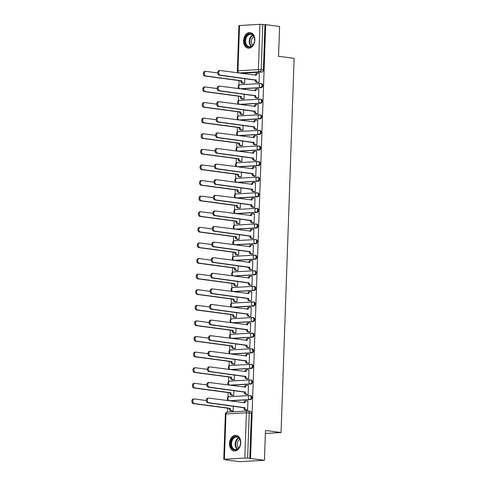 <?xml version="1.0" encoding="UTF-8"?>
<svg xmlns="http://www.w3.org/2000/svg" width="486" height="486" viewBox="0 0 486 486"><rect width="100%" height="100%" fill="white"/><g stroke="black" fill="none" stroke-linecap="round" stroke-linejoin="round"><path stroke-width="0.73" d="M240.898 88.847L261.322 87.668A2.011 1.434 -82.4 0 0 262.835 85.585A2.011 1.434 -82.4 0 0 261.656 83.677L260.891 83.574A2.011 1.434 97.6 0 1 262.069 85.487A2.011 1.434 97.6 0 1 260.557 87.571L240.127 88.744A2.011 1.434 97.6 0 1 239.932 88.738L240.698 88.841A2.011 1.434 -82.4 0 0 240.898 88.847L240.127 88.744A2.011 1.397 86.7 0 1 238.802 86.557A2.011 1.397 86.7 0 1 240.084 84.74A2.011 2.011 0 0 0 239.932 88.738M240.351 104.447L260.782 103.269A2.011 1.434 -82.4 0 0 262.294 101.185A2.011 1.434 -82.4 0 0 261.116 99.278L260.344 99.174A2.011 1.434 97.6 0 1 261.523 101.082A2.011 1.434 97.6 0 1 260.01 103.166L239.58 104.344A2.011 1.434 97.6 0 1 239.385 104.338L240.157 104.441A2.011 1.434 -82.4 0 0 240.351 104.447L239.58 104.344A2.011 1.397 86.7 0 1 238.255 102.157A2.011 1.397 86.7 0 1 239.537 100.335A2.011 2.011 0 0 0 239.385 104.338M239.805 120.042L260.235 118.87A2.011 1.434 -82.4 0 0 261.747 116.786A2.011 1.434 -82.4 0 0 260.569 114.878L259.797 114.775A2.011 1.434 97.6 0 1 260.976 116.683A2.011 1.434 97.6 0 1 259.463 118.766L239.039 119.945A2.011 1.434 97.6 0 1 238.845 119.933L239.61 120.036A2.011 1.434 -82.4 0 0 239.805 120.042L239.039 119.945A2.011 1.397 86.7 0 1 237.709 117.758A2.011 1.397 86.7 0 1 238.99 115.935A2.011 2.011 0 0 0 238.845 119.933M239.264 135.643L259.688 134.47A2.011 1.434 -82.4 0 0 261.201 132.386A2.011 1.434 -82.4 0 0 260.022 130.473L259.257 130.376A2.011 1.434 97.6 0 1 260.435 132.283A2.011 1.434 97.6 0 1 258.923 134.367L238.492 135.539A2.011 1.434 97.6 0 1 238.298 135.533L239.063 135.637A2.011 1.434 -82.4 0 0 239.264 135.643L238.492 135.539A2.011 1.397 86.7 0 1 237.168 133.358A2.011 1.397 86.7 0 1 238.45 131.536A2.011 2.011 0 0 0 238.298 135.533M238.717 151.243L259.147 150.065A2.011 1.434 -82.4 0 0 260.66 147.981A2.011 1.434 -82.4 0 0 259.481 146.073L258.71 145.97A2.011 1.434 97.6 0 1 259.889 147.884A2.011 1.434 97.6 0 1 258.376 149.967L237.946 151.14A2.011 1.434 97.6 0 1 237.751 151.134L238.523 151.237A2.011 1.434 -82.4 0 0 238.717 151.243L237.946 151.14A2.011 1.397 86.7 0 1 236.621 148.953A2.011 1.397 86.7 0 1 237.903 147.137A2.011 2.011 0 0 0 237.751 151.134M238.17 166.844L258.601 165.665A2.011 1.434 -82.4 0 0 260.113 163.582A2.011 1.434 -82.4 0 0 258.935 161.674L258.163 161.571A2.011 1.434 97.6 0 1 259.342 163.478A2.011 1.434 97.6 0 1 257.829 165.562L237.405 166.741A2.011 1.434 97.6 0 1 237.211 166.734L237.976 166.838A2.011 1.434 -82.4 0 0 238.17 166.844L237.405 166.741A2.011 1.397 86.7 0 1 236.075 164.554A2.011 1.397 86.7 0 1 237.356 162.731A2.011 2.011 0 0 0 237.211 166.734M237.63 182.444L258.054 181.266A2.011 1.434 -82.4 0 0 259.567 179.182A2.011 1.434 -82.4 0 0 258.388 177.275L257.623 177.171A2.011 1.434 97.6 0 1 258.801 179.079A2.011 1.434 97.6 0 1 257.288 181.163L236.858 182.341A2.011 1.434 97.6 0 1 236.664 182.335L237.429 182.432A2.011 1.434 -82.4 0 0 237.63 182.444L236.858 182.341A2.011 1.397 86.7 0 1 235.534 180.154A2.011 1.397 86.7 0 1 236.816 178.332A2.011 2.011 0 0 0 236.664 182.335M237.083 198.039L257.507 196.866A2.011 1.434 -82.4 0 0 259.026 194.783A2.011 1.434 -82.4 0 0 257.847 192.869L257.076 192.772A2.011 1.434 97.6 0 1 258.254 194.679A2.011 1.434 97.6 0 1 256.742 196.763L236.311 197.936A2.011 1.434 97.6 0 1 236.117 197.93L236.889 198.033A2.011 1.434 -82.4 0 0 237.083 198.039L236.311 197.936A2.011 1.397 86.7 0 1 234.987 195.755A2.011 1.397 86.7 0 1 236.269 193.932A2.011 2.011 0 0 0 236.117 197.93M236.536 213.64L256.966 212.461A2.011 1.434 -82.4 0 0 258.479 210.383A2.011 1.434 -82.4 0 0 257.301 208.47L256.529 208.366A2.011 1.434 97.6 0 1 257.708 210.28A2.011 1.434 97.6 0 1 256.195 212.364L235.771 213.536A2.011 1.434 97.6 0 1 235.576 213.53L236.342 213.633A2.011 1.434 -82.4 0 0 236.536 213.64L235.771 213.536A2.011 1.397 86.7 0 1 234.44 211.349A2.011 1.397 86.7 0 1 235.722 209.533A2.011 2.011 0 0 0 235.576 213.53M235.996 229.24L256.42 228.062A2.011 1.434 -82.4 0 0 257.932 225.978A2.011 1.434 -82.4 0 0 256.754 224.07L255.988 223.967A2.011 1.434 97.6 0 1 257.167 225.875A2.011 1.434 97.6 0 1 255.654 227.958L235.224 229.137A2.011 1.434 97.6 0 1 235.03 229.131L235.795 229.234A2.011 1.434 -82.4 0 0 235.996 229.24L235.224 229.137A2.011 1.397 86.7 0 1 233.9 226.95A2.011 1.397 86.7 0 1 235.181 225.127A2.011 2.011 0 0 0 235.03 229.131M235.449 244.841L255.873 243.662A2.011 1.434 -82.4 0 0 257.392 241.578A2.011 1.434 -82.4 0 0 256.213 239.671L255.442 239.568A2.011 1.434 97.6 0 1 256.62 241.475A2.011 1.434 97.6 0 1 255.107 243.559L234.677 244.737A2.011 1.434 97.6 0 1 234.483 244.731L235.254 244.829A2.011 1.434 -82.4 0 0 235.449 244.841L234.677 244.737A2.011 1.397 86.7 0 1 233.353 242.55A2.011 1.397 86.7 0 1 234.635 240.728A2.011 2.011 0 0 0 234.483 244.731M234.902 260.435L255.332 259.263A2.011 1.434 -82.4 0 0 256.845 257.179A2.011 1.434 -82.4 0 0 255.666 255.265L254.895 255.168A2.011 1.434 97.6 0 1 256.073 257.076A2.011 1.434 97.6 0 1 254.561 259.16L234.137 260.332A2.011 1.434 97.6 0 1 233.942 260.326L234.708 260.429A2.011 1.434 -82.4 0 0 234.902 260.435L234.137 260.332A2.011 1.397 86.7 0 1 232.806 258.151A2.011 1.397 86.7 0 1 234.088 256.329A2.011 2.011 0 0 0 233.942 260.326M234.361 276.036L254.786 274.857A2.011 1.434 -82.4 0 0 256.298 272.78A2.011 1.434 -82.4 0 0 255.12 270.866L254.354 270.763A2.011 1.434 97.6 0 1 255.533 272.676A2.011 1.434 97.6 0 1 254.02 274.76L233.59 275.933A2.011 1.434 97.6 0 1 233.395 275.927L234.161 276.03A2.011 1.434 -82.4 0 0 234.361 276.036L233.59 275.933A2.011 1.397 86.7 0 1 232.265 273.746A2.011 1.397 86.7 0 1 233.547 271.929A2.011 2.011 0 0 0 233.395 275.927M233.815 291.636L254.239 290.458A2.011 1.434 -82.4 0 0 255.758 288.374A2.011 1.434 -82.4 0 0 254.579 286.467L253.807 286.363A2.011 1.434 97.6 0 1 254.986 288.271A2.011 1.434 97.6 0 1 253.473 290.355L233.043 291.533A2.011 1.434 97.6 0 1 232.849 291.527L233.62 291.63A2.011 1.434 -82.4 0 0 233.815 291.636L233.043 291.533A2.011 1.397 86.7 0 1 231.719 289.346A2.011 1.397 86.7 0 1 233.001 287.524A2.011 2.011 0 0 0 232.849 291.527M233.268 307.237L253.698 306.059A2.011 1.434 -82.4 0 0 255.211 303.975A2.011 1.434 -82.4 0 0 254.032 302.067L253.261 301.964A2.011 1.434 97.6 0 1 254.439 303.872A2.011 1.434 97.6 0 1 252.927 305.955L232.502 307.134A2.011 1.434 97.6 0 1 232.308 307.128L233.073 307.225A2.011 1.434 -82.4 0 0 233.268 307.237L232.502 307.134A2.011 1.397 86.7 0 1 231.172 304.947A2.011 1.397 86.7 0 1 232.454 303.124A2.011 2.011 0 0 0 232.308 307.128M232.727 322.832L253.151 321.659A2.011 1.434 -82.4 0 0 254.664 319.575A2.011 1.434 -82.4 0 0 253.485 317.668L252.72 317.565A2.011 1.434 97.6 0 1 253.899 319.472A2.011 1.434 97.6 0 1 252.386 321.556L231.956 322.734A2.011 1.434 97.6 0 1 231.761 322.722L232.527 322.826A2.011 1.434 -82.4 0 0 232.727 322.832L231.956 322.734A2.011 1.397 86.7 0 1 230.631 320.547A2.011 1.397 86.7 0 1 231.913 318.725A2.011 2.011 0 0 0 231.761 322.722M232.18 338.432L252.605 337.254A2.011 1.434 -82.4 0 0 254.123 335.176A2.011 1.434 -82.4 0 0 252.945 333.262L252.173 333.159A2.011 1.434 97.6 0 1 253.352 335.073A2.011 1.434 97.6 0 1 251.839 337.156L231.409 338.329A2.011 1.434 97.6 0 1 231.215 338.323L231.986 338.426A2.011 1.434 -82.4 0 0 232.18 338.432L231.409 338.329A2.011 1.397 86.7 0 1 230.085 336.142A2.011 1.397 86.7 0 1 231.366 334.325A2.011 2.011 0 0 0 231.215 338.323M231.634 354.033L252.064 352.854A2.011 1.434 -82.4 0 0 253.577 350.771A2.011 1.434 -82.4 0 0 252.398 348.863L251.627 348.76A2.011 1.434 97.6 0 1 252.805 350.673A2.011 1.434 97.6 0 1 251.292 352.751L230.868 353.93A2.011 1.434 97.6 0 1 230.674 353.923L231.439 354.027A2.011 1.434 -82.4 0 0 231.634 354.033L230.868 353.93A2.011 1.397 86.7 0 1 229.538 351.743A2.011 1.397 86.7 0 1 230.82 349.92A2.011 2.011 0 0 0 230.674 353.923M231.093 369.633L251.517 368.455A2.011 1.434 -82.4 0 0 253.03 366.371A2.011 1.434 -82.4 0 0 251.851 364.464L251.086 364.36A2.011 1.434 97.6 0 1 252.264 366.268A2.011 1.434 97.6 0 1 250.752 368.352L230.321 369.53A2.011 1.434 97.6 0 1 230.127 369.524L230.893 369.621A2.011 1.434 -82.4 0 0 231.093 369.633L230.321 369.53A2.011 1.397 86.7 0 1 228.997 367.343A2.011 1.397 86.7 0 1 230.279 365.521A2.011 2.011 0 0 0 230.127 369.524M230.546 385.228L250.97 384.055A2.011 1.434 -82.4 0 0 252.489 381.972A2.011 1.434 -82.4 0 0 251.311 380.064L250.539 379.961A2.011 1.434 97.6 0 1 251.718 381.868A2.011 1.434 97.6 0 1 250.205 383.952L229.775 385.131A2.011 1.434 97.6 0 1 229.58 385.119L230.352 385.222A2.011 1.434 -82.4 0 0 230.546 385.228L229.775 385.131A2.011 1.397 86.7 0 1 228.45 382.944A2.011 1.397 86.7 0 1 229.732 381.121A2.011 2.011 0 0 0 229.58 385.119M230 400.829L250.43 399.656A2.011 1.434 -82.4 0 0 251.942 397.572A2.011 1.434 -82.4 0 0 250.764 395.659L249.992 395.555A2.011 1.434 97.6 0 1 251.171 397.469A2.011 1.434 97.6 0 1 249.658 399.553L229.234 400.725A2.011 1.434 97.6 0 1 229.04 400.719L229.805 400.822A2.011 1.434 -82.4 0 0 230 400.829L229.234 400.725A2.011 1.397 86.7 0 1 227.904 398.544A2.011 1.397 86.7 0 1 229.185 396.722A2.011 2.011 0 0 0 229.04 400.719M229.507 443.487A7.843 5.589 -82.4 0 0 234.1 450.935A7.843 5.589 -82.4 0 0 240.764 442.843A7.843 5.589 -82.4 0 0 236.172 435.395A7.843 5.589 -82.4 0 0 229.507 443.487M243.571 40.709A7.843 5.589 -82.4 0 0 248.17 48.157A7.843 5.589 -82.4 0 0 254.834 40.065A7.843 5.589 -82.4 0 0 250.235 32.617A7.843 5.589 -82.4 0 0 243.571 40.709M239.021 80.579L238.863 85.244M238.76 88.148L238.741 88.665M238.48 96.179L238.316 100.845M238.213 103.749L238.195 104.265M237.933 111.78L237.769 116.44M237.672 119.349L237.654 119.86M237.387 127.381L237.229 132.04M237.125 134.944L237.107 135.46M236.846 142.975L236.682 147.641M236.579 150.545L236.56 151.061M236.299 158.576L236.135 163.241M236.038 166.145L236.02 166.662M235.753 174.176L235.595 178.836M235.491 181.746L235.473 182.256M235.212 189.777L235.048 194.436M234.945 197.34L234.926 197.857M234.665 205.378L234.501 210.037M234.404 212.941L234.386 213.457M234.118 220.972L233.96 225.638M233.857 228.542L233.839 229.058M233.578 236.573L233.414 241.232M233.31 244.142L233.292 244.652M233.031 252.173L232.867 256.833M232.77 259.737L232.751 260.253M232.484 267.774L232.326 272.433M232.223 275.337L232.205 275.854M231.944 283.368L231.779 288.034M231.676 290.938L231.658 291.454M231.397 298.969L231.233 303.629M231.136 306.538L231.117 307.055M230.85 314.57L230.692 319.229M230.589 322.139L230.571 322.649M230.309 330.17L230.145 334.83M230.042 337.734L230.024 338.25M229.763 345.765L229.599 350.43M229.501 353.334L229.483 353.851M229.216 361.365L229.058 366.025M228.955 368.935L228.936 369.451M228.675 376.966L228.511 381.625M228.408 384.535L228.39 385.046M228.128 392.567L227.964 397.226M227.867 400.13L227.849 400.646M227.582 408.161L227.448 412.122M225.783 459.713L224.38 459.252L244.81 458.073L246.39 412.778L225.966 413.957L224.38 459.252M264.439 460.272L250.539 458.426L265.684 24.646L279.59 26.499L278.545 56.297L294.127 58.369L281.06 432.546L265.478 430.475L264.439 460.272L239.683 461.7L225.777 459.853M239.531 25.479L237.946 70.774L237.338 70.889L238.918 25.594L259.955 24.3L264.961 24.689L263.382 69.99A2.011 1.434 97.6 0 1 261.869 72.074L241.439 73.246L239.276 72.961A2.011 1.434 97.6 0 1 239.082 72.955L241.244 73.24A2.011 1.434 -82.4 0 0 241.439 73.246M264.961 24.689L265.684 24.646M249.816 458.468L251.396 413.167L246.39 412.778A2.011 1.397 -93.3 0 1 247.672 410.956A2.011 1.397 -93.3 0 1 247.86 410.962A2.011 1.434 97.6 0 1 248.054 410.974A2.011 1.434 97.6 0 1 249.233 412.881L247.647 458.177L250.539 458.426M247.647 458.177L244.81 458.073M246.536 410.093L247.617 410.093L247.927 401.096L247.593 401.114M232.642 395.325L233.723 395.325L233.888 390.58M247.076 394.492L248.158 394.492L248.474 385.495L248.139 385.513M233.189 379.724L234.27 379.724L234.434 374.979M247.623 378.892L248.704 378.898L249.02 369.895L248.68 369.913M233.73 364.123L234.811 364.129L234.981 359.379M248.17 363.297L249.251 363.297L249.561 354.294L249.227 354.318M234.276 348.529L235.358 348.529L235.522 343.784M248.71 347.697L249.792 347.697L250.108 338.699L249.774 338.718M234.823 332.928L235.904 332.928L236.068 328.184M249.257 332.096L250.339 332.096L250.655 323.099L250.314 323.117M235.364 317.328L236.445 317.328L236.615 312.583M249.804 316.495L250.885 316.501L251.195 307.498L250.861 307.517M235.91 301.727L236.992 301.733L237.156 296.982M250.345 300.901L251.426 300.901L251.742 291.898L251.408 291.922M236.457 286.132L237.539 286.132L237.703 281.388M250.891 285.3L251.973 285.3L252.289 276.303L251.948 276.321M236.998 270.532L238.079 270.532L238.249 265.787M251.438 269.7L252.52 269.7L252.829 260.703L252.495 260.721M237.545 254.931L238.626 254.931L238.79 250.187M251.979 254.099L253.06 254.105L253.376 245.102L253.042 245.12M238.091 239.331L239.173 239.337L239.337 234.586M252.526 238.505L253.607 238.505L253.923 229.501L253.583 229.526M238.632 223.736L239.713 223.736L239.884 218.986M253.072 222.904L254.154 222.904L254.464 213.907L254.129 213.925M239.179 208.136L240.26 208.136L240.424 203.391M253.613 207.303L254.694 207.303L255.01 198.306L254.676 198.324M239.726 192.535L240.807 192.535L240.971 187.79M254.16 191.703L255.241 191.709L255.557 182.706L255.217 182.724M240.266 176.934L241.348 176.94L241.518 172.19M254.707 176.108L255.788 176.108L256.098 167.105L255.764 167.129M240.813 161.34L241.894 161.34L242.058 156.589M255.247 160.508L256.329 160.508L256.644 151.511L256.31 151.529M241.36 145.739L242.441 145.739L242.605 140.995M255.794 144.907L256.875 144.907L257.191 135.91L256.851 135.928M241.9 130.139L242.982 130.139L243.152 125.394M256.341 129.306L257.422 129.312L257.732 120.309L257.398 120.328M242.447 114.538L243.529 114.544L243.693 109.793M256.881 113.712L257.963 113.712L258.279 104.709L257.945 104.733M242.994 98.944L244.075 98.944L244.239 94.193M257.428 98.111L258.509 98.111L258.825 89.114L258.485 89.132M243.535 83.343L244.616 83.343L244.786 78.598M257.975 82.511L259.056 82.511L259.366 73.514L259.032 73.532M265.374 433.451L281.06 432.546M232.095 410.925L233.177 410.925L233.347 406.181M251.396 413.167A2.011 1.434 -82.4 0 0 250.217 411.259L248.054 410.974A2.011 2.011 0 0 0 247.672 410.956L227.248 412.134A2.011 2.011 0 0 0 225.352 414.072L223.773 459.367M247.927 401.157L246.39 400.956A2.011 1.397 86.7 0 0 246.202 400.944A2.011 1.397 86.7 0 0 244.92 402.766L208.937 398.131A2.315 1.604 86.7 0 0 208.725 398.125A2.315 1.604 86.7 0 0 207.249 400.373A2.315 1.604 86.7 0 0 208.78 402.73L244.75 407.669A2.011 1.397 86.7 0 0 246.08 409.85L245.138 409.905A2.011 1.397 -93.3 0 1 243.814 407.724L207.838 402.785A2.315 1.604 -93.3 0 1 206.313 400.428A2.315 1.604 -93.3 0 1 207.789 398.18L208.725 398.125M246.87 410.135L245.138 409.905M243.984 402.791A2.011 1.397 -93.3 0 1 245.266 400.999L246.202 400.944M247.617 410.056L246.08 409.85M244.756 407.517L243.814 407.572M232.43 410.968L230.704 410.737A2.011 1.397 -93.3 0 1 229.374 408.55L230.315 408.501A2.011 1.397 86.7 0 0 231.64 410.682L233.177 410.889M206.313 400.537L194.503 398.963A2.315 1.604 86.7 0 0 194.291 398.957A2.315 1.604 86.7 0 0 192.814 401.199A2.315 1.604 86.7 0 0 194.339 403.562L230.321 408.349M229.38 408.404L193.404 403.617A2.315 1.604 -93.3 0 1 191.873 401.254A2.315 1.604 -93.3 0 1 193.349 399.006L194.291 398.957M248.474 385.556L246.931 385.355A2.011 1.397 86.7 0 0 246.748 385.349A2.011 1.397 86.7 0 0 245.466 387.166L209.484 382.531A2.315 1.604 86.7 0 0 209.272 382.525A2.315 1.604 86.7 0 0 207.795 384.772A2.315 1.604 86.7 0 0 209.326 387.129L245.296 392.068A2.011 1.397 86.7 0 0 246.621 394.255L245.685 394.31A2.011 1.397 -93.3 0 1 244.355 392.123L208.385 387.184A2.315 1.604 -93.3 0 1 206.86 384.827A2.315 1.604 -93.3 0 1 208.33 382.579L209.272 382.525M247.41 394.535L245.685 394.31M244.531 387.196A2.011 1.397 -93.3 0 1 245.807 385.404L246.748 385.349M248.164 394.456L246.621 394.255M245.302 391.916L244.361 391.971M249.014 369.961L247.477 369.755A2.011 1.397 86.7 0 0 247.295 369.749A2.011 1.397 86.7 0 0 246.013 371.571L210.031 366.936A2.315 1.604 86.7 0 0 209.818 366.924A2.315 1.604 86.7 0 0 208.342 369.172A2.315 1.604 86.7 0 0 209.867 371.535L245.837 376.468A2.011 1.397 86.7 0 0 247.167 378.655L246.226 378.709A2.011 1.397 -93.3 0 1 244.901 376.522L208.931 371.59A2.315 1.604 -93.3 0 1 207.4 369.226A2.315 1.604 -93.3 0 1 208.877 366.979L209.818 366.924M247.957 378.94L246.226 378.709M245.072 371.596A2.011 1.397 -93.3 0 1 246.353 369.803L247.295 369.749M248.704 378.861L247.167 378.655M245.843 376.316L244.908 376.371M249.561 354.361L248.024 354.154A2.011 1.397 86.7 0 0 247.836 354.148A2.011 1.397 86.7 0 0 246.554 355.971L210.572 351.335A2.315 1.604 86.7 0 0 210.359 351.323A2.315 1.604 86.7 0 0 208.883 353.571A2.315 1.604 86.7 0 0 210.414 355.934L246.384 360.867A2.011 1.397 86.7 0 0 247.714 363.054L246.773 363.109A2.011 1.397 -93.3 0 1 245.448 360.922L209.472 355.989A2.315 1.604 -93.3 0 1 207.947 353.626A2.315 1.604 -93.3 0 1 209.423 351.378L210.359 351.323M248.504 363.34L246.773 363.109M245.618 355.995A2.011 1.397 -93.3 0 1 246.9 354.203L247.836 354.148M249.251 363.261L247.714 363.054M246.39 360.721L245.448 360.776M233.055 449.222A6.786 4.836 97.6 0 1 231.591 440.109A6.786 4.836 97.6 0 1 238.334 437.254A6.786 4.836 97.6 0 1 239.798 446.373A6.786 4.836 97.6 0 1 233.055 449.222M238.492 437.746A6.282 4.477 -82.4 0 0 236.87 437.06A6.282 4.477 -82.4 0 0 231.846 441.507A6.282 4.477 -82.4 0 0 233.602 448.827A6.282 4.477 -82.4 0 0 235.218 449.514A6.282 4.477 -82.4 0 0 240.242 445.067A6.282 4.477 -82.4 0 0 238.492 437.746M238.638 448.068A4.945 3.53 97.6 0 1 237.32 443.457A4.945 3.53 97.6 0 1 239.792 439.35M236.725 435.517L236.791 435.529A7.788 5.553 -82.4 0 0 236.725 435.517A7.788 5.553 -82.4 0 0 230.492 441.033A7.788 5.553 -82.4 0 0 232.666 450.109A7.788 5.553 -82.4 0 0 234.671 450.959A7.788 5.553 -82.4 0 0 234.738 450.972L234.671 450.959M247.119 46.449A6.786 4.836 97.6 0 1 245.661 37.331A6.786 4.836 97.6 0 1 252.398 34.476A6.786 4.836 97.6 0 1 253.862 43.594A6.786 4.836 97.6 0 1 247.119 46.449M252.556 34.968A6.282 4.477 -82.4 0 0 250.94 34.281A6.282 4.477 -82.4 0 0 245.91 38.728A6.282 4.477 -82.4 0 0 247.666 46.049A6.282 4.477 -82.4 0 0 249.282 46.735A6.282 4.477 -82.4 0 0 254.306 42.288A6.282 4.477 -82.4 0 0 252.556 34.968M252.702 45.289A4.945 3.53 97.6 0 1 251.384 40.678A4.945 3.53 97.6 0 1 253.862 36.572M250.788 32.738L250.855 32.75A7.788 5.553 -82.4 0 0 250.788 32.738A7.788 5.553 -82.4 0 0 244.555 38.254A7.788 5.553 -82.4 0 0 246.73 47.336A7.788 5.553 -82.4 0 0 248.735 48.181A7.788 5.553 -82.4 0 0 248.808 48.193L248.735 48.181M232.976 395.367L231.245 395.136A2.011 1.397 -93.3 0 1 229.921 392.955L230.856 392.901A2.011 1.397 86.7 0 0 232.186 395.088L233.723 395.288M206.86 384.936L195.05 383.363A2.315 1.604 86.7 0 0 194.837 383.357A2.315 1.604 86.7 0 0 193.361 385.605A2.315 1.604 86.7 0 0 194.886 387.962L230.862 392.749M229.927 392.803L193.95 388.016A2.315 1.604 -93.3 0 1 192.42 385.659A2.315 1.604 -93.3 0 1 193.896 383.411L194.837 383.357M233.523 379.773L231.792 379.542A2.011 1.397 -93.3 0 1 230.467 377.355L231.403 377.3A2.011 1.397 86.7 0 0 232.733 379.487L234.27 379.688M207.407 369.336L195.591 367.762A2.315 1.604 86.7 0 0 195.378 367.756A2.315 1.604 86.7 0 0 193.902 370.004A2.315 1.604 86.7 0 0 195.433 372.367L231.409 377.148M230.467 377.203L194.491 372.416A2.315 1.604 -93.3 0 1 192.966 370.059A2.315 1.604 -93.3 0 1 194.443 367.811L195.378 367.756M234.064 364.172L232.338 363.941A2.011 1.397 -93.3 0 1 231.008 361.754L231.95 361.699A2.011 1.397 86.7 0 0 233.274 363.886L234.811 364.093M207.947 353.735L196.137 352.168A2.315 1.604 86.7 0 0 195.925 352.156A2.315 1.604 86.7 0 0 194.449 354.403A2.315 1.604 86.7 0 0 195.973 356.767L231.956 361.554M231.014 361.602L195.038 356.821A2.315 1.604 -93.3 0 1 193.507 354.458A2.315 1.604 -93.3 0 1 194.983 352.21L195.925 352.156M250.108 338.76L248.565 338.56A2.011 1.397 86.7 0 0 248.382 338.548A2.011 1.397 86.7 0 0 247.101 340.37L211.118 335.735A2.315 1.604 86.7 0 0 210.906 335.729A2.315 1.604 86.7 0 0 209.43 337.977A2.315 1.604 86.7 0 0 210.96 340.334L246.931 345.273A2.011 1.397 86.7 0 0 248.255 347.454L247.319 347.508A2.011 1.397 -93.3 0 1 245.989 345.327L210.019 340.388A2.315 1.604 -93.3 0 1 208.494 338.025A2.315 1.604 -93.3 0 1 209.964 335.783L210.906 335.729M249.045 347.739L247.319 347.508M246.165 340.394A2.011 1.397 -93.3 0 1 247.441 338.602L248.382 338.548M249.798 347.66L248.255 347.454M246.937 345.121L245.995 345.175M250.648 323.16L249.111 322.959A2.011 1.397 86.7 0 0 248.929 322.953A2.011 1.397 86.7 0 0 247.647 324.77L211.665 320.134A2.315 1.604 86.7 0 0 211.453 320.128A2.315 1.604 86.7 0 0 209.976 322.376A2.315 1.604 86.7 0 0 211.501 324.733L247.471 329.672A2.011 1.397 86.7 0 0 248.802 331.859L247.86 331.914A2.011 1.397 -93.3 0 1 246.536 329.727L210.566 324.788A2.315 1.604 -93.3 0 1 209.035 322.431A2.315 1.604 -93.3 0 1 210.511 320.183L211.453 320.128M249.591 332.138L247.86 331.914M246.706 324.8A2.011 1.397 -93.3 0 1 247.988 323.002L248.929 322.953M250.339 332.06L248.802 331.859M247.477 329.52L246.542 329.575M234.61 348.571L232.879 348.341A2.011 1.397 -93.3 0 1 231.555 346.154L232.49 346.099A2.011 1.397 86.7 0 0 233.821 348.286L235.358 348.492M208.494 338.141L196.684 336.567A2.315 1.604 86.7 0 0 196.472 336.561A2.315 1.604 86.7 0 0 194.995 338.803A2.315 1.604 86.7 0 0 196.52 341.166L232.496 345.953M231.561 346.008L195.585 341.221A2.315 1.604 -93.3 0 1 194.054 338.857A2.315 1.604 -93.3 0 1 195.53 336.61L196.472 336.561M235.157 332.971L233.426 332.74A2.011 1.397 -93.3 0 1 232.101 330.559L233.037 330.504A2.011 1.397 86.7 0 0 234.367 332.691L235.904 332.892M209.041 322.54L197.225 320.967A2.315 1.604 86.7 0 0 197.012 320.96A2.315 1.604 86.7 0 0 195.536 323.208A2.315 1.604 86.7 0 0 197.067 325.565L233.043 330.352M232.101 330.407L196.125 325.62A2.315 1.604 -93.3 0 1 194.6 323.263A2.315 1.604 -93.3 0 1 196.077 321.015L197.012 320.96M251.195 307.565L249.658 307.359A2.011 1.397 86.7 0 0 249.47 307.352A2.011 1.397 86.7 0 0 248.188 309.175L212.206 304.54A2.315 1.604 86.7 0 0 211.993 304.528A2.315 1.604 86.7 0 0 210.517 306.775A2.315 1.604 86.7 0 0 212.048 309.139L248.018 314.071A2.011 1.397 86.7 0 0 249.348 316.258L248.407 316.313A2.011 1.397 -93.3 0 1 247.082 314.126L211.106 309.193A2.315 1.604 -93.3 0 1 209.581 306.83A2.315 1.604 -93.3 0 1 211.058 304.582L211.993 304.528M250.138 316.544L248.407 316.313M247.253 309.199A2.011 1.397 -93.3 0 1 248.534 307.407L249.47 307.352M250.885 316.465L249.348 316.258M248.024 313.92L247.082 313.974M251.742 291.965L250.199 291.758A2.011 1.397 86.7 0 0 250.017 291.752A2.011 1.397 86.7 0 0 248.735 293.574L212.753 288.939A2.315 1.604 86.7 0 0 212.54 288.927A2.315 1.604 86.7 0 0 211.064 291.175A2.315 1.604 86.7 0 0 212.595 293.538L248.565 298.471A2.011 1.397 86.7 0 0 249.889 300.658L248.954 300.713A2.011 1.397 -93.3 0 1 247.623 298.526L211.653 293.593A2.315 1.604 -93.3 0 1 210.128 291.229A2.315 1.604 -93.3 0 1 211.598 288.982L212.54 288.927M250.679 300.943L248.954 300.713M247.799 293.599A2.011 1.397 -93.3 0 1 249.075 291.807L250.017 291.752M251.432 300.864L249.889 300.658M248.571 298.325L247.629 298.38M252.283 276.364L250.746 276.157A2.011 1.397 86.7 0 0 250.563 276.151A2.011 1.397 86.7 0 0 249.282 277.974L213.299 273.339A2.315 1.604 86.7 0 0 213.087 273.332A2.315 1.604 86.7 0 0 211.61 275.58A2.315 1.604 86.7 0 0 213.135 277.937L249.105 282.876A2.011 1.397 86.7 0 0 250.436 285.057L249.494 285.112A2.011 1.397 -93.3 0 1 248.17 282.931L212.2 277.992A2.315 1.604 -93.3 0 1 210.669 275.629A2.315 1.604 -93.3 0 1 212.145 273.387L213.087 273.332M251.226 285.343L249.494 285.112M248.34 277.998A2.011 1.397 -93.3 0 1 249.622 276.206L250.563 276.151M251.973 285.264L250.436 285.057M249.111 282.724L248.176 282.779M252.829 260.763L251.292 260.563A2.011 1.397 86.7 0 0 251.104 260.557A2.011 1.397 86.7 0 0 249.822 262.373L213.84 257.738A2.315 1.604 86.7 0 0 213.627 257.732A2.315 1.604 86.7 0 0 212.151 259.98A2.315 1.604 86.7 0 0 213.682 262.337L249.652 267.276A2.011 1.397 86.7 0 0 250.983 269.463L250.041 269.517A2.011 1.397 -93.3 0 1 248.717 267.33L212.74 262.391A2.315 1.604 -93.3 0 1 211.216 260.034A2.315 1.604 -93.3 0 1 212.692 257.787L213.627 257.732M251.772 269.742L250.041 269.517M248.887 262.404A2.011 1.397 -93.3 0 1 250.169 260.605L251.104 260.557M252.52 269.663L250.983 269.463M249.658 267.124L248.717 267.179M253.376 245.169L251.833 244.962A2.011 1.397 86.7 0 0 251.651 244.956A2.011 1.397 86.7 0 0 250.369 246.779L214.387 242.137A2.315 1.604 86.7 0 0 214.174 242.131A2.315 1.604 86.7 0 0 212.698 244.379A2.315 1.604 86.7 0 0 214.229 246.742L250.199 251.675A2.011 1.397 86.7 0 0 251.523 253.862L250.588 253.917A2.011 1.397 -93.3 0 1 249.257 251.73L213.287 246.797A2.315 1.604 -93.3 0 1 211.762 244.434A2.315 1.604 -93.3 0 1 213.233 242.186L214.174 242.131M252.313 254.148L250.588 253.917M249.433 246.803A2.011 1.397 -93.3 0 1 250.709 245.011L251.651 244.956M253.066 254.069L251.523 253.862M250.205 251.523L249.263 251.578M253.917 229.568L252.38 229.362A2.011 1.397 86.7 0 0 252.198 229.356A2.011 1.397 86.7 0 0 250.916 231.178L214.934 226.543A2.315 1.604 86.7 0 0 214.721 226.531A2.315 1.604 86.7 0 0 213.245 228.778A2.315 1.604 86.7 0 0 214.769 231.142L250.74 236.075A2.011 1.397 86.7 0 0 252.07 238.262L251.128 238.316A2.011 1.397 -93.3 0 1 249.804 236.129L213.834 231.196A2.315 1.604 -93.3 0 1 212.303 228.833A2.315 1.604 -93.3 0 1 213.779 226.585L214.721 226.531M252.86 238.547L251.128 238.316M249.974 231.202A2.011 1.397 -93.3 0 1 251.256 229.41L252.198 229.356M253.607 238.468L252.07 238.262M250.746 235.929L249.81 235.983M254.464 213.968L252.927 213.761A2.011 1.397 86.7 0 0 252.738 213.755A2.011 1.397 86.7 0 0 251.456 215.577L215.474 210.942A2.315 1.604 86.7 0 0 215.262 210.936A2.315 1.604 86.7 0 0 213.785 213.184A2.315 1.604 86.7 0 0 215.316 215.541L251.286 220.48A2.011 1.397 86.7 0 0 252.617 222.661L251.675 222.716A2.011 1.397 -93.3 0 1 250.351 220.529L214.375 215.596A2.315 1.604 -93.3 0 1 212.85 213.233A2.315 1.604 -93.3 0 1 214.326 210.991L215.262 210.936M253.406 222.946L251.675 222.716M250.521 215.602A2.011 1.397 -93.3 0 1 251.803 213.81L252.738 213.755M254.154 222.867L252.617 222.661M251.292 220.328L250.351 220.383M255.01 198.367L253.467 198.167A2.011 1.397 86.7 0 0 253.285 198.16A2.011 1.397 86.7 0 0 252.003 199.977L216.021 195.342A2.315 1.604 86.7 0 0 215.808 195.336A2.315 1.604 86.7 0 0 214.332 197.583A2.315 1.604 86.7 0 0 215.863 199.94L251.833 204.879A2.011 1.397 86.7 0 0 253.157 207.066L252.222 207.121A2.011 1.397 -93.3 0 1 250.891 204.934L214.921 199.995A2.315 1.604 -93.3 0 1 213.397 197.638A2.315 1.604 -93.3 0 1 214.867 195.39L215.808 195.336M253.947 207.346L252.222 207.121M251.068 200.007A2.011 1.397 -93.3 0 1 252.343 198.209L253.285 198.16M254.7 207.267L253.157 207.066M251.839 204.728L250.898 204.782M235.698 317.376L233.973 317.145A2.011 1.397 -93.3 0 1 232.642 314.958L233.584 314.904A2.011 1.397 86.7 0 0 234.908 317.091L236.445 317.291M209.581 306.939L197.772 305.366A2.315 1.604 86.7 0 0 197.559 305.36A2.315 1.604 86.7 0 0 196.083 307.608A2.315 1.604 86.7 0 0 197.608 309.965L233.59 314.752M232.648 314.807L196.672 310.019A2.315 1.604 -93.3 0 1 195.141 307.662A2.315 1.604 -93.3 0 1 196.617 305.415L197.559 305.36M236.245 301.776L234.513 301.545A2.011 1.397 -93.3 0 1 233.189 299.358L234.124 299.303A2.011 1.397 86.7 0 0 235.455 301.49L236.992 301.697M210.128 291.339L198.318 289.771A2.315 1.604 86.7 0 0 198.106 289.759A2.315 1.604 86.7 0 0 196.63 292.007A2.315 1.604 86.7 0 0 198.154 294.37L234.131 299.157M233.195 299.206L197.219 294.425A2.315 1.604 -93.3 0 1 195.688 292.062A2.315 1.604 -93.3 0 1 197.164 289.814L198.106 289.759M236.791 286.175L235.06 285.944A2.011 1.397 -93.3 0 1 233.736 283.757L234.671 283.703A2.011 1.397 86.7 0 0 236.002 285.89L237.539 286.096M210.675 275.738L198.859 274.171A2.315 1.604 86.7 0 0 198.646 274.159A2.315 1.604 86.7 0 0 197.17 276.406A2.315 1.604 86.7 0 0 198.701 278.77L234.677 283.557M233.736 283.611L197.759 278.824A2.315 1.604 -93.3 0 1 196.235 276.461A2.315 1.604 -93.3 0 1 197.711 274.213L198.646 274.159M237.332 270.574L235.607 270.344A2.011 1.397 -93.3 0 1 234.276 268.163L235.218 268.108A2.011 1.397 86.7 0 0 236.542 270.289L238.079 270.495M211.216 260.144L199.406 258.57A2.315 1.604 86.7 0 0 199.193 258.564A2.315 1.604 86.7 0 0 197.717 260.812A2.315 1.604 86.7 0 0 199.248 263.169L235.224 267.956M234.282 268.011L198.306 263.224A2.315 1.604 -93.3 0 1 196.775 260.867A2.315 1.604 -93.3 0 1 198.252 258.619L199.193 258.564M237.879 254.974L236.147 254.749A2.011 1.397 -93.3 0 1 234.823 252.562L235.759 252.507A2.011 1.397 86.7 0 0 237.089 254.694L238.626 254.895M211.762 244.543L199.953 242.97A2.315 1.604 86.7 0 0 199.74 242.964A2.315 1.604 86.7 0 0 198.264 245.211A2.315 1.604 86.7 0 0 199.789 247.568L235.765 252.356M234.829 252.41L198.853 247.623A2.315 1.604 -93.3 0 1 197.322 245.266A2.315 1.604 -93.3 0 1 198.798 243.018L199.74 242.964M238.426 239.379L236.694 239.148A2.011 1.397 -93.3 0 1 235.37 236.961L236.305 236.907A2.011 1.397 86.7 0 0 237.636 239.094L239.173 239.3M212.309 228.942L200.493 227.375A2.315 1.604 86.7 0 0 200.281 227.363A2.315 1.604 86.7 0 0 198.804 229.611A2.315 1.604 86.7 0 0 200.335 231.974L236.311 236.755M235.37 236.81L199.394 232.029A2.315 1.604 -93.3 0 1 197.869 229.665A2.315 1.604 -93.3 0 1 199.345 227.418L200.281 227.363M238.966 223.779L237.241 223.548A2.011 1.397 -93.3 0 1 235.91 221.361L236.852 221.306A2.011 1.397 86.7 0 0 238.176 223.493L239.713 223.7M212.85 213.342L201.04 211.775A2.315 1.604 86.7 0 0 200.827 211.762A2.315 1.604 86.7 0 0 199.351 214.01A2.315 1.604 86.7 0 0 200.882 216.373L236.858 221.16M235.917 221.215L199.94 216.428A2.315 1.604 -93.3 0 1 198.41 214.065A2.315 1.604 -93.3 0 1 199.886 211.817L200.827 211.762M239.513 208.178L237.782 207.947A2.011 1.397 -93.3 0 1 236.457 205.766L237.393 205.712A2.011 1.397 86.7 0 0 238.723 207.893L240.26 208.099M213.397 197.747L201.587 196.174A2.315 1.604 86.7 0 0 201.374 196.168A2.315 1.604 86.7 0 0 199.898 198.416A2.315 1.604 86.7 0 0 201.423 200.773L237.399 205.56M236.463 205.614L200.487 200.827A2.315 1.604 -93.3 0 1 198.956 198.464A2.315 1.604 -93.3 0 1 200.432 196.223L201.374 196.168M255.551 182.772L254.014 182.566A2.011 1.397 86.7 0 0 253.832 182.56A2.011 1.397 86.7 0 0 252.55 184.382L216.568 179.741A2.315 1.604 86.7 0 0 216.355 179.735A2.315 1.604 86.7 0 0 214.879 181.983A2.315 1.604 86.7 0 0 216.404 184.346L252.374 189.279A2.011 1.397 86.7 0 0 253.704 191.466L252.763 191.52A2.011 1.397 -93.3 0 1 251.438 189.333L215.468 184.394A2.315 1.604 -93.3 0 1 213.937 182.037A2.315 1.604 -93.3 0 1 215.413 179.79L216.355 179.735M254.494 191.751L252.763 191.52M251.608 184.407A2.011 1.397 -93.3 0 1 252.89 182.615L253.832 182.56M255.241 191.672L253.704 191.466M252.38 189.127L251.444 189.182M256.098 167.172L254.561 166.965A2.011 1.397 86.7 0 0 254.372 166.959A2.011 1.397 86.7 0 0 253.091 168.782L217.108 164.147A2.315 1.604 86.7 0 0 216.896 164.134A2.315 1.604 86.7 0 0 215.42 166.382A2.315 1.604 86.7 0 0 216.95 168.745L252.92 173.678A2.011 1.397 86.7 0 0 254.251 175.865L253.309 175.92A2.011 1.397 -93.3 0 1 251.985 173.733L216.009 168.8A2.315 1.604 -93.3 0 1 214.484 166.437A2.315 1.604 -93.3 0 1 215.96 164.189L216.896 164.134M255.041 176.151L253.309 175.92M252.155 168.806A2.011 1.397 -93.3 0 1 253.437 167.014L254.372 166.959M255.788 176.072L254.251 175.865M252.927 173.532L251.985 173.587M256.644 151.571L255.101 151.365A2.011 1.397 86.7 0 0 254.919 151.359A2.011 1.397 86.7 0 0 253.637 153.181L217.655 148.546A2.315 1.604 86.7 0 0 217.442 148.54A2.315 1.604 86.7 0 0 215.966 150.781A2.315 1.604 86.7 0 0 217.497 153.145L253.467 158.084A2.011 1.397 86.7 0 0 254.792 160.265L253.856 160.319A2.011 1.397 -93.3 0 1 252.526 158.132L216.556 153.199A2.315 1.604 -93.3 0 1 215.031 150.836A2.315 1.604 -93.3 0 1 216.501 148.588L217.442 148.54M255.581 160.55L253.856 160.319M252.702 153.205A2.011 1.397 -93.3 0 1 253.978 151.413L254.919 151.359M256.335 160.471L254.792 160.265M253.473 157.932L252.532 157.986M257.185 135.971L255.648 135.77A2.011 1.397 86.7 0 0 255.466 135.764A2.011 1.397 86.7 0 0 254.184 137.581L218.202 132.945A2.315 1.604 86.7 0 0 217.989 132.939A2.315 1.604 86.7 0 0 216.513 135.187A2.315 1.604 86.7 0 0 218.038 137.544L254.008 142.483A2.011 1.397 86.7 0 0 255.338 144.67L254.397 144.719A2.011 1.397 -93.3 0 1 253.072 142.538L217.102 137.599A2.315 1.604 -93.3 0 1 215.571 135.242A2.315 1.604 -93.3 0 1 217.048 132.994L217.989 132.939M256.128 144.95L254.397 144.719M253.242 137.611A2.011 1.397 -93.3 0 1 254.524 135.813L255.466 135.764M256.875 144.871L255.338 144.67M254.014 142.331L253.078 142.386M257.732 120.376L256.195 120.17A2.011 1.397 86.7 0 0 256.007 120.164A2.011 1.397 86.7 0 0 254.725 121.986L218.743 117.345A2.315 1.604 86.7 0 0 218.53 117.339A2.315 1.604 86.7 0 0 217.054 119.586A2.315 1.604 86.7 0 0 218.585 121.95L254.555 126.882A2.011 1.397 86.7 0 0 255.885 129.069L254.943 129.124A2.011 1.397 -93.3 0 1 253.619 126.937L217.643 121.998A2.315 1.604 -93.3 0 1 216.118 119.641A2.315 1.604 -93.3 0 1 217.594 117.393L218.53 117.339M256.675 129.355L254.943 129.124M253.789 122.01A2.011 1.397 -93.3 0 1 255.071 120.218L256.007 120.164M257.422 129.276L255.885 129.069M254.561 126.731L253.619 126.785M258.279 104.776L256.736 104.569A2.011 1.397 86.7 0 0 256.553 104.563A2.011 1.397 86.7 0 0 255.272 106.385L219.289 101.75A2.315 1.604 86.7 0 0 219.077 101.738A2.315 1.604 86.7 0 0 217.6 103.986A2.315 1.604 86.7 0 0 219.131 106.349L255.101 111.282A2.011 1.397 86.7 0 0 256.426 113.469L255.49 113.524A2.011 1.397 -93.3 0 1 254.16 111.337L218.19 106.404A2.315 1.604 -93.3 0 1 216.665 104.04A2.315 1.604 -93.3 0 1 218.135 101.793L219.077 101.738M257.216 113.754L255.49 113.524M254.336 106.41A2.011 1.397 -93.3 0 1 255.612 104.618L256.553 104.563M257.969 113.675L256.426 113.469M255.107 111.136L254.166 111.185M240.06 192.578L238.328 192.353A2.011 1.397 -93.3 0 1 237.004 190.166L237.94 190.111A2.011 1.397 86.7 0 0 239.27 192.298L240.807 192.499M213.943 182.147L202.127 180.573A2.315 1.604 86.7 0 0 201.915 180.567A2.315 1.604 86.7 0 0 200.439 182.815A2.315 1.604 86.7 0 0 201.969 185.172L237.946 189.959M237.004 190.014L201.028 185.227A2.315 1.604 -93.3 0 1 199.503 182.87A2.315 1.604 -93.3 0 1 200.979 180.622L201.915 180.567M240.6 176.983L238.875 176.752A2.011 1.397 -93.3 0 1 237.545 174.565L238.486 174.51A2.011 1.397 86.7 0 0 239.811 176.697L241.348 176.904M214.484 166.546L202.674 164.979A2.315 1.604 86.7 0 0 202.462 164.967A2.315 1.604 86.7 0 0 200.985 167.214A2.315 1.604 86.7 0 0 202.516 169.578L238.492 174.359M237.551 174.413L201.575 169.632A2.315 1.604 -93.3 0 1 200.044 167.269A2.315 1.604 -93.3 0 1 201.52 165.021L202.462 164.967M241.147 161.382L239.416 161.152A2.011 1.397 -93.3 0 1 238.091 158.965L239.027 158.91A2.011 1.397 86.7 0 0 240.357 161.097L241.894 161.303M215.031 150.946L203.221 149.378A2.315 1.604 86.7 0 0 203.008 149.366A2.315 1.604 86.7 0 0 201.532 151.614A2.315 1.604 86.7 0 0 203.057 153.977L239.033 158.764M238.097 158.819L202.121 154.032A2.315 1.604 -93.3 0 1 200.59 151.668A2.315 1.604 -93.3 0 1 202.067 149.421L203.008 149.366M241.694 145.782L239.963 145.551A2.011 1.397 -93.3 0 1 238.638 143.37L239.574 143.315A2.011 1.397 86.7 0 0 240.904 145.496L242.441 145.703M215.577 135.351L203.762 133.778A2.315 1.604 86.7 0 0 203.549 133.772A2.315 1.604 86.7 0 0 202.073 136.019A2.315 1.604 86.7 0 0 203.604 138.376L239.58 143.163M238.638 143.218L202.662 138.431A2.315 1.604 -93.3 0 1 201.137 136.068A2.315 1.604 -93.3 0 1 202.613 133.826L203.549 133.772M242.235 130.181L240.509 129.956A2.011 1.397 -93.3 0 1 239.179 127.769L240.12 127.715A2.011 1.397 86.7 0 0 241.445 129.902L242.982 130.102M216.118 119.75L204.308 118.177A2.315 1.604 86.7 0 0 204.096 118.171A2.315 1.604 86.7 0 0 202.619 120.419A2.315 1.604 86.7 0 0 204.15 122.776L240.127 127.563M239.185 127.618L203.209 122.83A2.315 1.604 -93.3 0 1 201.678 120.473A2.315 1.604 -93.3 0 1 203.154 118.226L204.096 118.171M242.781 114.587L241.05 114.356A2.011 1.397 -93.3 0 1 239.726 112.169L240.661 112.114A2.011 1.397 86.7 0 0 241.992 114.301L243.529 114.508M216.665 104.15L204.855 102.576A2.315 1.604 86.7 0 0 204.642 102.57A2.315 1.604 86.7 0 0 203.166 104.818A2.315 1.604 86.7 0 0 204.691 107.181L240.667 111.962M239.732 112.017L203.756 107.236A2.315 1.604 -93.3 0 1 202.225 104.873A2.315 1.604 -93.3 0 1 203.701 102.625L204.642 102.57M258.819 89.175L257.282 88.968A2.011 1.397 86.7 0 0 257.1 88.962A2.011 1.397 86.7 0 0 255.818 90.785L219.836 86.15A2.315 1.604 86.7 0 0 219.623 86.144A2.315 1.604 86.7 0 0 218.147 88.385A2.315 1.604 86.7 0 0 219.672 90.748L255.642 95.687A2.011 1.397 86.7 0 0 256.973 97.868L256.031 97.923A2.011 1.397 -93.3 0 1 254.707 95.736L218.736 90.803A2.315 1.604 -93.3 0 1 217.206 88.44A2.315 1.604 -93.3 0 1 218.682 86.192L219.623 86.144M257.762 98.154L256.031 97.923M254.877 90.809A2.011 1.397 -93.3 0 1 256.158 89.017L257.1 88.962M258.509 98.075L256.973 97.868M255.648 95.535L254.713 95.59M243.328 98.986L241.597 98.755A2.011 1.397 -93.3 0 1 240.272 96.568L241.208 96.514A2.011 1.397 86.7 0 0 242.538 98.701L244.075 98.907M217.212 88.549L205.396 86.982A2.315 1.604 86.7 0 0 205.183 86.97A2.315 1.604 86.7 0 0 203.707 89.217A2.315 1.604 86.7 0 0 205.238 91.581L241.214 96.368M240.272 96.422L204.296 91.635A2.315 1.604 -93.3 0 1 202.771 89.272A2.315 1.604 -93.3 0 1 204.248 87.024L205.183 86.97M259.366 73.574L257.829 73.374A2.011 1.397 86.7 0 0 257.641 73.362A2.011 1.397 86.7 0 0 256.359 75.184L220.377 70.549A2.315 1.604 86.7 0 0 220.164 70.543A2.315 1.604 86.7 0 0 218.688 72.791A2.315 1.604 86.7 0 0 220.219 75.148L256.189 80.087A2.011 1.397 86.7 0 0 257.519 82.274L256.578 82.322A2.011 1.397 -93.3 0 1 255.253 80.141L219.277 75.202A2.315 1.604 -93.3 0 1 217.752 72.845A2.315 1.604 -93.3 0 1 219.229 70.598L220.164 70.543M258.309 82.553L256.578 82.322M255.423 75.215A2.011 1.397 -93.3 0 1 256.705 73.416L257.641 73.362M259.056 82.474L257.519 82.274M256.195 79.935L255.253 79.99M243.869 83.385L242.143 83.155A2.011 1.397 -93.3 0 1 240.813 80.968L241.755 80.919A2.011 1.397 86.7 0 0 243.079 83.1L244.616 83.306M217.752 72.955L205.943 71.381A2.315 1.604 86.7 0 0 205.73 71.375A2.315 1.604 86.7 0 0 204.254 73.623A2.315 1.604 86.7 0 0 205.785 75.98L241.761 80.767M240.819 80.822L204.843 76.035A2.315 1.604 -93.3 0 1 203.312 73.672A2.315 1.604 -93.3 0 1 204.788 71.43L205.73 71.375M261.322 87.668L260.557 87.571A2.011 1.397 -93.3 0 1 259.226 85.384A2.011 1.397 86.7 0 1 260.508 83.562A2.011 1.397 86.7 0 1 260.696 83.568A2.011 1.434 97.6 0 1 260.891 83.574A2.011 2.011 0 0 0 260.508 83.562L240.084 84.74A2.011 1.397 86.7 0 1 240.266 84.746M260.782 103.269L260.01 103.166A2.011 1.397 -93.3 0 1 258.686 100.979A2.011 1.397 86.7 0 1 259.961 99.162A2.011 1.397 86.7 0 1 260.15 99.168A2.011 1.434 97.6 0 1 260.344 99.174A2.011 2.011 0 0 0 259.961 99.162L239.537 100.335A2.011 1.397 86.7 0 1 239.72 100.341M260.235 118.87L259.463 118.766A2.011 1.397 -93.3 0 1 258.139 116.579A2.011 1.397 86.7 0 1 259.421 114.757A2.011 1.397 86.7 0 1 259.603 114.769A2.011 1.434 97.6 0 1 259.797 114.775A2.011 2.011 0 0 0 259.421 114.757L238.99 115.935A2.011 1.397 86.7 0 1 239.179 115.941M259.688 134.47L258.923 134.367A2.011 1.397 -93.3 0 1 257.592 132.18A2.011 1.397 86.7 0 1 258.874 130.357A2.011 1.397 86.7 0 1 259.062 130.363A2.011 1.434 97.6 0 1 259.257 130.376A2.011 2.011 0 0 0 258.874 130.357L238.45 131.536A2.011 1.397 86.7 0 1 238.632 131.542M259.147 150.065L258.376 149.967A2.011 1.397 -93.3 0 1 257.051 147.78A2.011 1.397 86.7 0 1 258.327 145.958A2.011 1.397 86.7 0 1 258.516 145.964A2.011 1.434 97.6 0 1 258.71 145.97A2.011 2.011 0 0 0 258.327 145.958L237.903 147.137A2.011 1.397 86.7 0 1 238.085 147.143M258.601 165.665L257.829 165.562A2.011 1.397 -93.3 0 1 256.505 163.381A2.011 1.397 86.7 0 1 257.787 161.559A2.011 1.397 86.7 0 1 257.969 161.565A2.011 1.434 97.6 0 1 258.163 161.571A2.011 2.011 0 0 0 257.787 161.559L237.356 162.731A2.011 1.397 86.7 0 1 237.545 162.743M258.054 181.266L257.288 181.163A2.011 1.397 -93.3 0 1 255.958 178.976A2.011 1.397 86.7 0 1 257.24 177.159A2.011 1.397 86.7 0 1 257.428 177.165A2.011 1.434 97.6 0 1 257.623 177.171A2.011 2.011 0 0 0 257.24 177.159L236.816 178.332A2.011 1.397 86.7 0 1 236.998 178.338M257.507 196.866L256.742 196.763A2.011 1.397 -93.3 0 1 255.417 194.576A2.011 1.397 86.7 0 1 256.693 192.754A2.011 1.397 86.7 0 1 256.881 192.76A2.011 1.434 97.6 0 1 257.076 192.772A2.011 2.011 0 0 0 256.693 192.754L236.269 193.932A2.011 1.397 86.7 0 1 236.451 193.938M256.966 212.461L256.195 212.364A2.011 1.397 -93.3 0 1 254.871 210.177A2.011 1.397 86.7 0 1 256.152 208.354A2.011 1.397 86.7 0 1 256.335 208.36A2.011 1.434 97.6 0 1 256.529 208.366A2.011 2.011 0 0 0 256.152 208.354L235.722 209.533A2.011 1.397 86.7 0 1 235.91 209.539M256.42 228.062L255.654 227.958A2.011 1.397 -93.3 0 1 254.324 225.777A2.011 1.397 86.7 0 1 255.606 223.955A2.011 1.397 86.7 0 1 255.794 223.961A2.011 1.434 97.6 0 1 255.988 223.967A2.011 2.011 0 0 0 255.606 223.955L235.181 225.127A2.011 1.397 86.7 0 1 235.364 225.14M255.873 243.662L255.107 243.559A2.011 1.397 -93.3 0 1 253.783 241.372A2.011 1.397 86.7 0 1 255.059 239.555A2.011 1.397 86.7 0 1 255.247 239.562A2.011 1.434 97.6 0 1 255.442 239.568A2.011 2.011 0 0 0 255.059 239.555L234.635 240.728A2.011 1.397 86.7 0 1 234.817 240.734M255.332 259.263L254.561 259.16A2.011 1.397 -93.3 0 1 253.236 256.973A2.011 1.397 86.7 0 1 254.518 255.15A2.011 1.397 86.7 0 1 254.7 255.156A2.011 1.434 97.6 0 1 254.895 255.168A2.011 2.011 0 0 0 254.518 255.15L234.088 256.329A2.011 1.397 86.7 0 1 234.276 256.335M254.786 274.857L254.02 274.76A2.011 1.397 -93.3 0 1 252.69 272.573A2.011 1.397 86.7 0 1 253.971 270.751A2.011 1.397 86.7 0 1 254.16 270.757A2.011 1.434 97.6 0 1 254.354 270.763A2.011 2.011 0 0 0 253.971 270.751L233.547 271.929A2.011 1.397 86.7 0 1 233.73 271.935M254.239 290.458L253.473 290.355A2.011 1.397 -93.3 0 1 252.149 288.174A2.011 1.397 86.7 0 1 253.425 286.351A2.011 1.397 86.7 0 1 253.613 286.357A2.011 1.434 97.6 0 1 253.807 286.363A2.011 2.011 0 0 0 253.425 286.351L233.001 287.524A2.011 1.397 86.7 0 1 233.183 287.536M253.698 306.059L252.927 305.955A2.011 1.397 -93.3 0 1 251.602 303.768A2.011 1.397 86.7 0 1 252.884 301.952A2.011 1.397 86.7 0 1 253.066 301.958A2.011 1.434 97.6 0 1 253.261 301.964A2.011 2.011 0 0 0 252.884 301.952L232.454 303.124A2.011 1.397 86.7 0 1 232.642 303.13M253.151 321.659L252.386 321.556A2.011 1.397 -93.3 0 1 251.055 319.369A2.011 1.397 86.7 0 1 252.337 317.546A2.011 1.397 86.7 0 1 252.526 317.552A2.011 1.434 97.6 0 1 252.72 317.565A2.011 2.011 0 0 0 252.337 317.546L231.913 318.725A2.011 1.397 86.7 0 1 232.095 318.731M252.605 337.254L251.839 337.156A2.011 1.397 -93.3 0 1 250.515 334.969A2.011 1.397 86.7 0 1 251.791 333.147A2.011 1.397 86.7 0 1 251.979 333.153A2.011 1.434 97.6 0 1 252.173 333.159A2.011 2.011 0 0 0 251.791 333.147L231.366 334.325A2.011 1.397 86.7 0 1 231.549 334.332M252.064 352.854L251.292 352.751A2.011 1.397 -93.3 0 1 249.968 350.57A2.011 1.397 86.7 0 1 251.25 348.748A2.011 1.397 86.7 0 1 251.432 348.754A2.011 1.434 97.6 0 1 251.627 348.76A2.011 2.011 0 0 0 251.25 348.748L230.82 349.92A2.011 1.397 86.7 0 1 231.008 349.932M251.517 368.455L250.752 368.352A2.011 1.397 -93.3 0 1 249.421 366.165A2.011 1.397 86.7 0 1 250.703 364.348A2.011 1.397 86.7 0 1 250.891 364.354A2.011 1.434 97.6 0 1 251.086 364.36A2.011 2.011 0 0 0 250.703 364.348L230.279 365.521A2.011 1.397 86.7 0 1 230.461 365.527M250.97 384.055L250.205 383.952A2.011 1.397 -93.3 0 1 248.881 381.765A2.011 1.397 86.7 0 1 250.156 379.943A2.011 1.397 86.7 0 1 250.345 379.955A2.011 1.434 97.6 0 1 250.539 379.961A2.011 2.011 0 0 0 250.156 379.943L229.732 381.121A2.011 1.397 86.7 0 1 229.914 381.127M250.43 399.656L249.658 399.553A2.011 1.397 -93.3 0 1 248.334 397.366A2.011 1.397 86.7 0 1 249.616 395.543A2.011 1.397 86.7 0 1 249.798 395.549A2.011 1.434 97.6 0 1 249.992 395.555A2.011 2.011 0 0 0 249.616 395.543L229.185 396.722A2.011 1.397 86.7 0 1 229.374 396.728M261.869 72.074L259.7 71.782L239.276 72.961A2.011 1.397 86.7 0 1 237.946 70.774L258.376 69.595L259.955 24.3M263.382 69.99L261.219 69.698A2.011 1.434 97.6 0 1 259.7 71.782A2.011 1.397 86.7 0 1 258.376 69.595L261.219 69.698L262.798 24.403M225.352 414.072L225.966 413.957A2.011 1.397 -93.3 0 1 227.248 412.134M244.92 402.766L244.13 402.815M244.75 407.669L243.814 407.724M208.78 402.73L207.838 402.785M229.374 408.55L230.315 408.501M230.704 410.737L231.64 410.682M193.404 403.617L194.339 403.562M245.466 387.166L244.677 387.214M245.296 392.068L244.355 392.123M209.326 387.129L208.385 387.184M246.013 371.571L245.217 371.614M245.837 376.468L244.901 376.522M209.867 371.535L208.931 371.59M246.554 355.971L245.764 356.013M246.384 360.867L245.448 360.922M210.414 355.934L209.472 355.989M237.107 449.21A6.282 4.477 97.6 0 1 235.242 443.177A6.282 4.477 97.6 0 1 238.62 437.85M238.924 438.123A6.075 4.331 -82.4 0 0 235.734 443.244A6.075 4.331 -82.4 0 0 237.472 449.021M251.177 46.431A6.282 4.477 97.6 0 1 249.312 40.399A6.282 4.477 97.6 0 1 252.684 35.071M252.987 35.35A6.075 4.331 -82.4 0 0 249.804 40.466A6.075 4.331 -82.4 0 0 251.535 46.243M229.921 392.955L230.856 392.901M231.245 395.136L232.186 395.088M193.95 388.016L194.886 387.962M230.467 377.355L231.403 377.3M231.792 379.542L232.733 379.487M194.491 372.416L195.433 372.367M231.008 361.754L231.95 361.699M232.338 363.941L233.274 363.886M195.038 356.821L195.973 356.767M247.101 340.37L246.311 340.419M246.931 345.273L245.989 345.327M210.96 340.334L210.019 340.388M247.647 324.77L246.852 324.818M247.471 329.672L246.536 329.727M211.501 324.733L210.566 324.788M231.555 346.154L232.49 346.099M232.879 348.341L233.821 348.286M195.585 341.221L196.52 341.166M232.101 330.559L233.037 330.504M233.426 332.74L234.367 332.691M196.125 325.62L197.067 325.565M248.188 309.175L247.398 309.218M248.018 314.071L247.082 314.126M212.048 309.139L211.106 309.193M248.735 293.574L247.945 293.617M248.565 298.471L247.623 298.526M212.595 293.538L211.653 293.593M249.282 277.974L248.486 278.022M249.105 282.876L248.17 282.931M213.135 277.937L212.2 277.992M249.822 262.373L249.032 262.422M249.652 267.276L248.717 267.33M213.682 262.337L212.74 262.391M250.369 246.779L249.579 246.821M250.199 251.675L249.257 251.73M214.229 246.742L213.287 246.797M250.916 231.178L250.12 231.221M250.74 236.075L249.804 236.129M214.769 231.142L213.834 231.196M251.456 215.577L250.667 215.626M251.286 220.48L250.351 220.529M215.316 215.541L214.375 215.596M252.003 199.977L251.213 200.025M251.833 204.879L250.891 204.934M215.863 199.94L214.921 199.995M232.642 314.958L233.584 314.904M233.973 317.145L234.908 317.091M196.672 310.019L197.608 309.965M233.189 299.358L234.124 299.303M234.513 301.545L235.455 301.49M197.219 294.425L198.154 294.37M233.736 283.757L234.671 283.703M235.06 285.944L236.002 285.89M197.759 278.824L198.701 278.77M234.276 268.163L235.218 268.108M235.607 270.344L236.542 270.289M198.306 263.224L199.248 263.169M234.823 252.562L235.759 252.507M236.147 254.749L237.089 254.694M198.853 247.623L199.789 247.568M235.37 236.961L236.305 236.907M236.694 239.148L237.636 239.094M199.394 232.029L200.335 231.974M235.91 221.361L236.852 221.306M237.241 223.548L238.176 223.493M199.94 216.428L200.882 216.373M236.457 205.766L237.393 205.712M237.782 207.947L238.723 207.893M200.487 200.827L201.423 200.773M252.55 184.382L251.754 184.425M252.374 189.279L251.438 189.333M216.404 184.346L215.468 184.394M253.091 168.782L252.301 168.824M252.92 173.678L251.985 173.733M216.95 168.745L216.009 168.8M253.637 153.181L252.848 153.23M253.467 158.084L252.526 158.132M217.497 153.145L216.556 153.199M254.184 137.581L253.388 137.629M254.008 142.483L253.072 142.538M218.038 137.544L217.102 137.599M254.725 121.986L253.935 122.029M254.555 126.882L253.619 126.937M218.585 121.95L217.643 121.998M255.272 106.385L254.482 106.428M255.101 111.282L254.16 111.337M219.131 106.349L218.19 106.404M237.004 190.166L237.94 190.111M238.328 192.353L239.27 192.298M201.028 185.227L201.969 185.172M237.545 174.565L238.486 174.51M238.875 176.752L239.811 176.697M201.575 169.632L202.516 169.578M238.091 158.965L239.027 158.91M239.416 161.152L240.357 161.097M202.121 154.032L203.057 153.977M238.638 143.37L239.574 143.315M239.963 145.551L240.904 145.496M202.662 138.431L203.604 138.376M239.179 127.769L240.12 127.715M240.509 129.956L241.445 129.902M203.209 122.83L204.15 122.776M239.726 112.169L240.661 112.114M241.05 114.356L241.992 114.301M203.756 107.236L204.691 107.181M255.818 90.785L255.022 90.827M255.642 95.687L254.707 95.736M219.672 90.748L218.736 90.803M240.272 96.568L241.208 96.514M241.597 98.755L242.538 98.701M204.296 91.635L205.238 91.581M256.359 75.184L255.569 75.233M256.189 80.087L255.253 80.141M220.219 75.148L219.277 75.202M240.813 80.968L241.755 80.919M242.143 83.155L243.079 83.1M204.843 76.035L205.785 75.98M237.338 70.889A2.011 2.011 0 0 0 239.082 72.955"/></g></svg>
